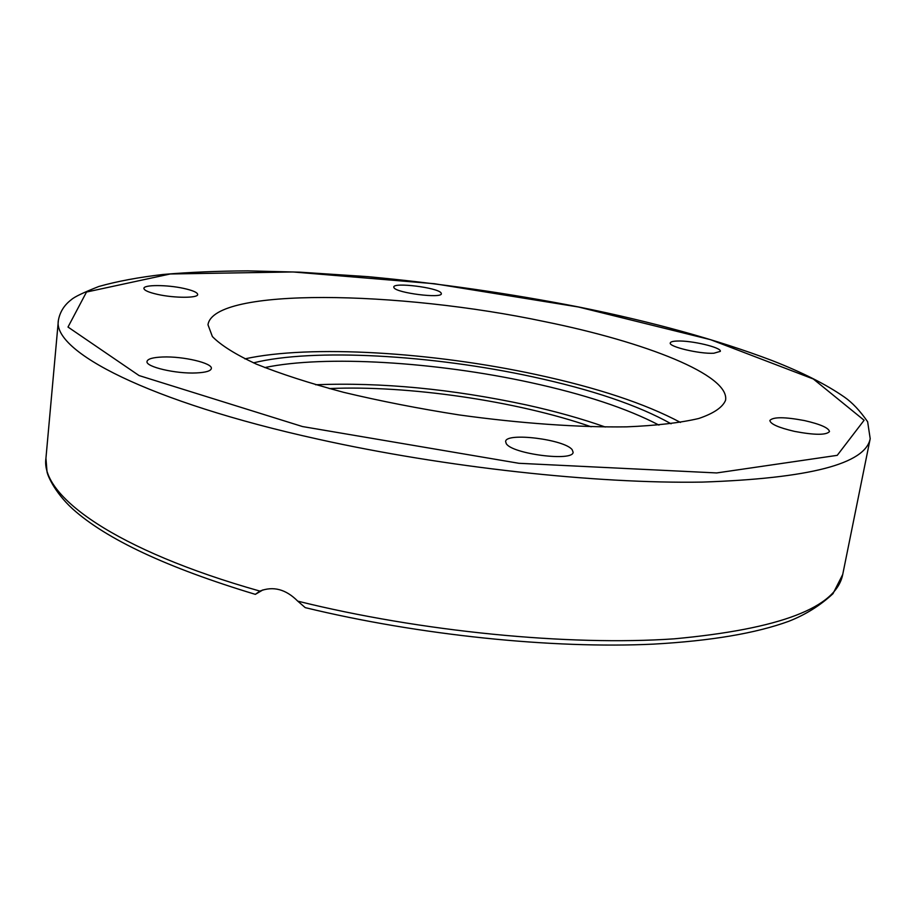 <?xml version="1.0" encoding="UTF-8"?>
<svg xmlns="http://www.w3.org/2000/svg" width="916" height="916" viewBox="0 0 916 916"><rect width="100%" height="100%" fill="white"/><g stroke="black" fill="none" stroke-linecap="round" stroke-linejoin="round"><path stroke-width="1.37" d="M393.995 287.739L393.765 287.029C393.365 282.082 437.642 287.578 441.043 292.88L441.352 293.704C442.05 298.731 396.582 293.017 393.995 287.739M677.084 341.038C691.443 340.317 721.934 347.542 720.32 351.366L713.804 353.244C699.458 354.08 668.405 346.672 670.272 342.939C670.558 341.828 672.825 341.187 677.084 341.038M804.557 420.593C820.427 424.234 828.74 427.898 829.484 431.562C826.312 435.226 814.645 435.169 794.493 431.379C778.646 427.669 770.425 424.039 769.852 420.478C773.093 416.814 784.668 416.86 804.557 420.593M572.202 449.767L573.095 452.195C573.611 461.847 511.93 453.981 506.262 443.63L505.621 441.558C505.552 432.043 564.966 439.417 572.202 449.767M196.31 372.938C175.941 373.991 145.323 366.801 147.018 361.454C147.694 358.877 152.915 357.389 162.682 357C183.005 356.129 212.821 363.114 211.344 368.518C210.772 371.003 205.756 372.48 196.31 372.938M157.758 294.437C148.701 292.387 144.087 290.372 143.904 288.368C143.64 284.624 167.101 284.704 183.624 288.38C192.772 290.406 197.455 292.444 197.684 294.494C198.119 298.181 174.567 298.204 157.758 294.437M262.995 589.87L255.346 594.358L259.881 591.095C273.254 585.862 285.872 589.217 297.757 601.148L305.223 607.629C419.036 635.246 552.909 648.952 653.577 644.12C710.896 640.891 755.975 633.277 788.79 621.288C805.53 614.716 820.267 605.51 832.988 593.683L842.72 574.481C836.216 607.606 780.054 629.052 674.222 638.83C569.099 646.123 421.062 631.765 297.757 601.148M244.858 358.877C310.444 344.439 432.936 352.225 536.478 374.621C597.243 387.72 645.242 403.647 680.473 422.425M544.722 321.63C645.597 342.057 729.949 375.056 725.564 400.281C722.655 407.334 713.724 413.414 698.771 418.486C680.29 422.826 656.234 425.608 626.601 426.856C578.729 427.497 520.093 423.387 459.111 414.925C418.566 408.559 380.106 401.025 343.729 392.346C309.585 383.231 280.433 373.808 256.262 364.076C235.515 354.435 220.893 345.263 212.398 336.573L207.978 324.768C213.474 287.143 398.964 290.727 544.722 321.63M605.281 427.016C581.557 418.658 555.325 411.307 526.574 404.964C451.817 388.934 381.503 382.19 315.619 384.754M591.141 426.776C516.967 400.99 407.677 385.052 329.233 388.567M259.881 591.095C115.725 550.413 40.235 495.796 45.937 458.24L58.395 320.268C52.075 351.068 147.602 401.62 318.344 439.245C444.855 467.378 596.121 483.888 702.526 482.091C809.481 478.392 865.368 463.92 870.2 438.695L867.635 421.749C859.975 410.734 852.235 402.513 844.403 397.086C826.301 384.491 802.13 372.285 771.902 360.48C717.068 339.733 652.65 321.894 578.66 306.975C508.724 293.326 438.421 283.216 367.717 276.643L299.601 272.155L247.904 270.873C217.584 271.033 189.372 272.224 163.254 274.457C138.602 277.296 117.122 281.315 98.814 286.49C83.574 292.502 74.436 296.876 71.414 299.624C64.292 304.994 59.952 311.875 58.395 320.268M578.477 307.009L710.576 339.687L813.328 378.995L864.109 420.249L837.235 455.344L716.678 472.942L518.857 463.29L302.509 426.558L139.06 375.56L68.002 327.046L86.505 292.044L170.193 273.987L293.005 271.96L434.39 283.72L578.477 307.009M264.724 367.579C325.249 354.858 436.234 361.992 530.055 382.453C584.042 394.189 627.013 408.399 658.959 425.093M671.085 423.787C638.303 405.341 592.068 389.666 532.356 376.751C432.432 355.042 313.501 347.965 253.469 362.862M842.72 574.481L870.2 438.695M255.266 594.335C167.285 567.76 106.405 539.284 72.627 508.895C53.952 491.835 46.853 473.893 46.979 471.225L45.937 458.24"/></g></svg>

